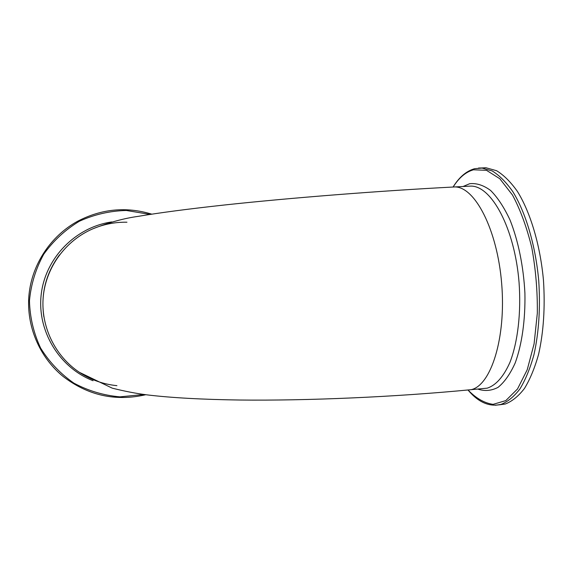 <?xml version="1.0" encoding="UTF-8"?>
<svg xmlns="http://www.w3.org/2000/svg" width="573" height="573" viewBox="0 0 573 573"><rect width="100%" height="100%" fill="white"/><g stroke="black" fill="none" stroke-linecap="round" stroke-linejoin="round"><path stroke-width="0.86" d="M116.928 385.665C103.341 384.297 90.813 379.835 79.339 372.292C54.865 355.983 40.49 326.087 43.262 296.57C46.091 267.054 65.845 240.309 92.962 228.77C103.871 224.186 115.202 222.002 126.955 222.217M465.641 390.206L471.199 389.669C490.946 385.407 506.224 338.034 501.676 283.635C497.307 229.207 474.738 186.597 454.769 186.941C474.738 186.597 497.307 229.207 501.676 283.635C506.224 338.034 490.946 385.407 471.199 389.669C394.468 397.118 306.598 400.792 239.693 400.026C201.782 399.488 170.883 397.769 146.996 394.869C136.338 393.522 124.764 391.287 112.258 388.165L79.339 372.292C54.865 355.983 40.49 326.087 43.262 296.57C46.091 267.054 65.845 240.309 92.962 228.77C109.028 222.439 124.105 218.299 138.208 216.358C159.244 212.769 188.159 208.959 224.953 204.941C289.852 197.943 378.381 190.895 454.769 186.941L470.813 186.096C491.476 185.716 514.69 228.14 519.052 282.367C521.272 312.672 517.777 342.117 509.97 362.315C503.595 376.647 496.017 385.257 487.251 388.157L481.42 388.709M451.961 187.085L454.769 186.941M481.564 167.961L485.968 167.753L496.569 170.704C503.753 175.059 510.701 181.963 517.405 191.425C530.412 212.325 540.21 244.929 543.462 280.218C545.217 307.278 543.598 331.968 538.599 354.279C534.781 367.902 530.061 379.305 524.445 388.487C518.458 396.215 512.061 401.394 505.264 404.008L499.097 404.86M463.063 186.504L469.667 183.718C476.528 182.966 483.519 185.222 490.638 190.487C497.651 197.527 504.111 207.362 510.02 219.989C518.228 240.624 523.543 266.531 524.918 293.297C525.434 319.935 521.931 344.459 515.22 362.902C510.242 373.947 504.526 382.098 498.073 387.341C491.398 390.829 484.622 391.395 477.746 389.053M453.171 186.963C459.002 177.687 465.785 171.964 473.513 169.787L486.491 170.317L499.806 178.726L512.498 195.049C520.341 209.661 526.773 227.209 531.794 247.679C535.712 269.217 537.56 291.034 537.331 313.137L534.093 343.843L527.232 369.735L517.483 389.003L505.773 400.62L493.081 404.359C484.436 403.106 476.149 398.378 468.22 390.184M478.555 168.025L481.649 167.968L492.164 170.926C499.291 175.281 506.181 182.2 512.835 191.676C525.749 212.597 535.483 245.237 538.727 280.562C540.489 307.651 538.899 332.354 533.957 354.687C530.183 368.317 525.513 379.727 519.947 388.909C514.017 396.645 507.685 401.816 500.945 404.431L495.452 405.269M43.863 316.833C40.611 294.056 45.819 273.414 59.485 254.885M93.048 380.723C59.162 367.544 36.83 330.75 41.235 294.25C45.468 257.728 75.765 227.051 111.778 221.937M143.938 394.475L119.958 396.853C103.713 395.427 88.357 390.858 73.881 383.136C60.394 373.754 49.299 362.057 40.597 348.047C33.614 333.078 29.903 317.32 29.459 300.768C30.992 284.28 35.748 268.773 43.713 254.254C53.346 240.796 65.215 229.802 79.325 221.264C94.316 214.467 109.98 210.871 126.325 210.477L150.14 214.409M62.994 376.368C87.898 395.535 115.502 401.652 145.807 394.718C115.495 401.644 87.898 395.528 62.994 376.368C39.301 356.958 26.114 325.693 28.972 294.959C31.952 264.232 50.789 235.933 77.727 221.207C101.636 208.794 126.311 206.445 151.752 214.159M471.199 389.669L481.714 388.68M485.968 167.753L474.623 168.698C466.35 171.048 459.188 177.136 453.114 186.97M505.264 404.008L500.945 404.431C489.313 407.088 478.383 402.339 468.148 390.192M77.591 221.422L77.727 221.207C101.636 208.794 126.311 206.445 151.759 214.159"/></g></svg>
